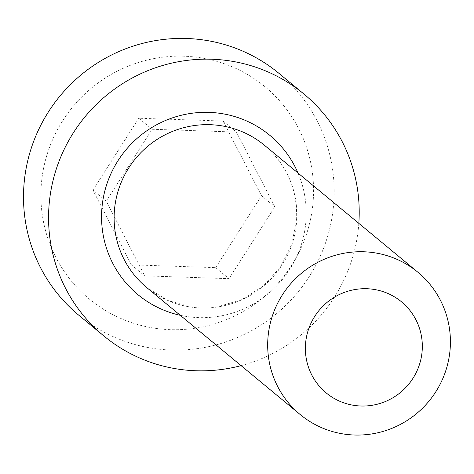 <?xml version="1.0" encoding="UTF-8"?>
<svg xmlns="http://www.w3.org/2000/svg" width="474" height="474" viewBox="0 0 474 474"><rect width="100%" height="100%" fill="white"/><g stroke="black" fill="none" stroke-linecap="round" stroke-linejoin="round"><path stroke-width="0.36" stroke-dasharray="2.37 1.78" d="M241.088 365.632A156.971 154.192 129.6 0 0 358.824 223.355M278.902 73.322A156.971 154.192 -50.4 0 1 333.957 199.441A156.971 154.192 -50.4 0 1 240.733 336.084A156.971 154.192 -50.4 0 1 78.755 315.192M313.391 197.486A137.78 135.339 -50.4 0 1 170.302 329.655A137.78 135.339 -50.4 0 1 41.066 188.385A137.78 135.339 -50.4 0 1 184.155 56.216A137.78 135.339 -50.4 0 1 313.391 197.486M92.934 190.115L138.793 118.227L223.088 121.042L261.524 195.75L215.664 267.644L131.369 264.824L92.934 190.115L106.265 201.148L152.124 129.26L236.419 132.074L274.855 206.782L228.989 278.671L144.694 275.856L106.265 201.148M223.088 121.042L236.419 132.074M138.793 118.227L152.124 129.26M131.369 264.824L144.694 275.856M215.664 267.644L228.989 278.671M261.524 195.75L274.855 206.782M180.268 315.299A103.415 101.584 129.6 0 0 306.091 218.413A103.415 101.584 129.6 0 0 297.998 173.022M296.736 219.367A92.335 90.7 129.6 0 0 264.356 145.18C286.675 164.525 297.435 189.191 296.623 219.172L291.854 244.181L280.448 267.063L263.271 286.053L241.669 299.675L217.311 306.891L192.089 307.17L167.915 300.516L146.62 287.457A92.335 90.7 129.6 0 0 241.906 299.746A92.335 90.7 129.6 0 0 296.736 219.367"/><path stroke-width="0.71" d="M303.964 94.059L278.902 73.322A156.971 154.192 -50.4 0 0 116.918 52.436A156.971 154.192 -50.4 0 0 23.7 189.073A156.971 154.192 -50.4 0 0 78.755 315.192L103.812 335.93A156.971 154.192 129.6 0 1 48.763 209.81A156.971 154.192 -50.4 0 1 141.981 73.174A156.971 154.192 -50.4 0 1 303.964 94.059A156.971 154.192 -50.4 0 1 359.014 220.179A156.971 154.192 129.6 0 1 358.824 223.355M103.812 335.93A156.971 154.192 129.6 0 0 241.088 365.632M450.3 346.441A92.335 90.7 -50.4 0 1 395.464 426.819A92.335 90.7 -50.4 0 1 300.178 414.531A92.335 90.7 -50.4 0 1 267.798 340.344A92.335 90.7 -50.4 0 1 322.634 259.971A92.335 90.7 -50.4 0 1 417.914 272.254A92.335 90.7 -50.4 0 1 450.3 346.441M305.446 345.416A59.096 58.047 -50.4 0 1 366.817 288.725A59.096 58.047 -50.4 0 1 422.251 349.314A59.096 58.047 -50.4 0 1 360.874 406.005A59.096 58.047 -50.4 0 1 305.446 345.416M297.998 173.022A103.415 101.584 129.6 0 0 185.932 114.246A103.415 101.584 129.6 0 0 101.685 211.582A103.415 101.584 129.6 0 0 180.268 315.299M417.914 272.254L264.356 145.18A92.335 90.7 129.6 0 0 169.07 132.898A92.335 90.7 129.6 0 0 114.234 213.27A92.335 90.7 129.6 0 0 146.62 287.457L300.178 414.531"/></g></svg>
